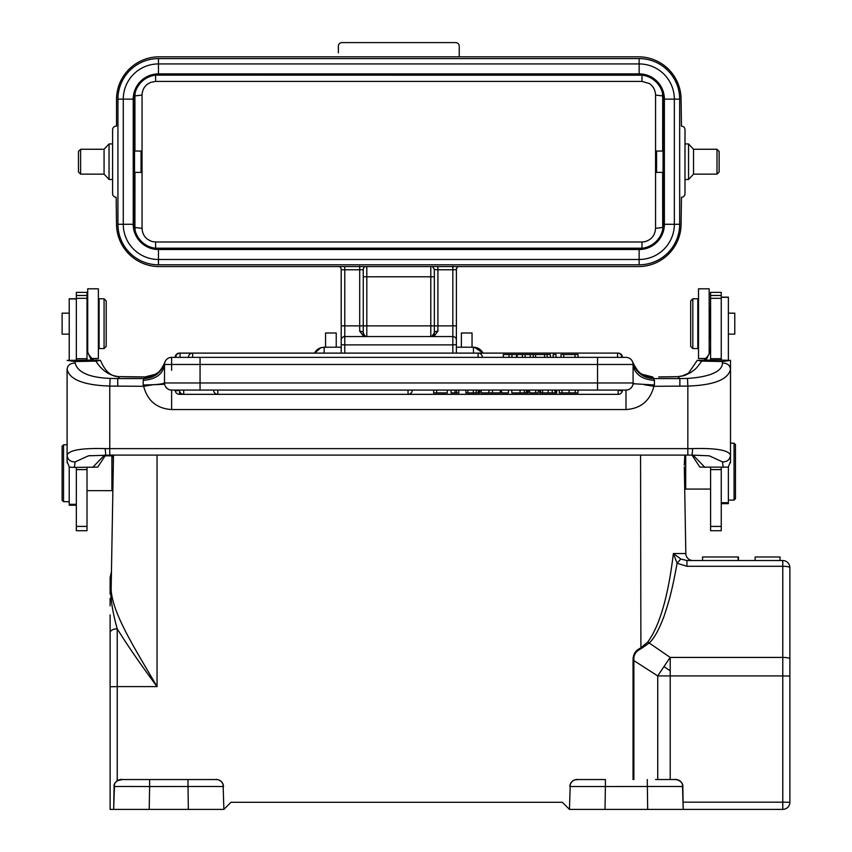 <?xml version="1.0" encoding="UTF-8"?>
<svg xmlns="http://www.w3.org/2000/svg" width="852" height="852" viewBox="0 0 852 852"><rect width="100%" height="100%" fill="white"/><g stroke="black" fill="none" stroke-linecap="round" stroke-linejoin="round"><path stroke-width="1.28" d="M461.379 332.994L461.379 347.211L472.04 347.211L472.04 332.994L461.379 332.994M473.467 347.275L473.467 347.211A10.661 10.661 -174.8 0 1 474.415 347.254L482.999 353.09A10.661 10.661 0 0 0 473.467 347.211L472.04 347.211M456.395 268.476L456.395 347.211L461.379 347.211M456.395 353.09L456.395 269.701L452.838 269.764L452.838 266.207M458.248 266.58A3.557 3.557 180 0 0 456.395 269.701A3.557 3.557 180 0 1 456.416 269.339M437.907 266.58L437.907 269.764L434.35 269.456L434.35 325.879L434.339 269.339M434.339 269.37L434.35 276.804L366.807 276.804L366.807 325.879L430.803 325.879L430.803 336.551A3.557 3.557 0 0 0 430.856 336.551A3.557 3.557 0 0 1 430.803 336.551L434.36 335.837L430.803 336.551L344.762 336.551L452.838 336.551A3.557 3.557 85.3 0 1 456.395 340.108A3.557 3.557 85.3 0 0 452.838 336.551L452.838 269.764L437.907 269.764L437.907 325.879L456.395 325.879M437.907 331.215A3.557 1.779 180 0 0 434.35 332.994L434.35 325.879L437.907 325.879L437.907 331.215L434.36 335.837M430.803 266.58L430.803 325.879L434.35 325.879L434.35 332.994L431.74 336.423M432.497 266.58L434.35 269.456M116.511 126.149L116.511 99.482A42.664 42.664 0 0 1 159.175 56.818L638.425 56.818A42.664 42.664 0 0 1 681.089 99.482L681.451 126.149A3.557 3.557 0 0 1 684.997 129.706L684.997 193.702A3.557 3.557 0 0 1 681.451 197.259L681.089 223.916A42.664 42.664 0 0 1 638.425 266.58L159.175 266.58A42.664 42.664 0 0 1 116.511 223.916L116.16 197.259A3.557 3.557 0 0 1 112.602 193.702L112.602 129.706A3.557 3.557 0 0 1 116.16 126.149L116.16 126.149M434.35 332.994A3.557 3.557 0 0 1 432.667 336.018A3.557 3.557 0 0 0 434.35 332.994L434.35 325.879L434.35 332.994M432.305 336.21A3.557 3.557 0 0 1 431.218 336.529A3.557 3.557 0 0 0 432.305 336.21M341.205 340.108L341.205 269.53L341.205 340.108A3.557 3.557 0 0 1 344.762 336.551L344.762 353.09M452.838 353.09L452.838 344.89L344.762 344.89A3.557 0.618 180 0 1 341.205 344.283L341.205 353.09M639.138 58.596L158.461 58.596L639.138 58.596A40.534 40.534 0 0 1 679.672 99.13L679.672 224.278A40.534 40.534 0 0 1 639.138 264.802L158.461 264.802A40.534 40.534 0 0 1 117.938 224.278L117.938 99.13A40.534 40.534 0 0 1 158.461 58.596L158.461 63.932A35.198 35.198 0 0 0 123.274 99.13L123.274 224.278A35.198 35.198 0 0 0 158.461 259.477L639.138 259.477A35.198 35.198 0 0 0 674.337 224.278L674.337 99.13A35.198 35.198 0 0 0 639.138 63.932L639.138 58.596A40.534 40.534 0 0 1 679.672 99.13L663.314 99.13A24.175 24.175 0 0 0 639.138 74.955L158.461 74.955A24.175 24.175 0 0 0 134.286 99.13L134.296 98.576M459.239 56.818L459.239 46.157A3.557 3.557 0 0 0 455.682 42.6A3.557 3.557 0 0 1 459.239 46.157A3.557 3.557 0 0 0 455.682 42.6L341.918 42.6A3.557 3.557 0 0 0 338.361 46.157L338.361 52.813M456.31 42.653L455.767 42.6A3.557 3.557 0 0 1 459.239 46.157M684.997 145.894L684.997 179.474L688.554 179.474L688.554 143.924L684.997 143.924M717.001 149.26L719.131 151.39L719.131 172.008L717.001 174.149L717.001 149.26L693.539 149.26L693.539 174.149L688.554 179.474M663.303 98.576L663.314 224.278L664.379 224.278A25.24 25.24 0 0 1 639.138 249.519L158.461 249.519L158.461 264.802A40.534 40.534 0 0 1 117.938 224.278L133.221 224.278L133.221 99.13A25.24 25.24 0 0 1 158.461 73.89L639.138 73.89A25.24 25.24 0 0 1 664.379 99.13L664.379 224.278L679.672 224.278A40.534 40.534 0 0 1 639.138 264.802L639.138 248.454A24.175 24.175 0 0 0 663.314 224.278L663.303 224.821M641.982 248.283L642.717 248.188M662.43 230.775L663.101 227.473M663.112 151.038L656.562 151.038L656.562 172.37L663.048 172.37L663.08 151.038M135.18 230.785L134.914 227.473L142.039 228.357C142.444 235.099 145.937 239.529 152.519 241.627L155.618 241.989L155.618 248.198L641.982 248.198L641.982 241.989L644.847 241.691C651.503 239.763 655.071 235.312 655.561 228.336L655.561 95.083M155.618 248.283L154.894 248.188M142.05 95.062L142.05 228.357M154.883 75.221L155.618 75.21L155.618 81.409L150.708 82.356L147.652 84.029C144.116 86.68 142.252 90.355 142.039 95.062L134.914 95.925L135.18 92.644M155.618 75.125L641.982 75.21L642.003 77.639L641.982 81.409L155.618 81.409M641.982 81.409L649.245 83.507C652.962 85.945 655.06 89.556 655.529 94.327L655.561 95.073L662.686 95.925L662.419 92.623M641.982 75.125L642.706 75.221M134.296 224.821L134.286 224.278A24.175 24.175 0 0 0 158.461 248.454L639.138 248.454A24.175 24.175 0 0 0 663.314 224.278M134.531 151.038L134.531 172.37L141.049 172.37L141.049 151.038L134.531 151.038M639.138 74.955L639.138 63.932L158.461 63.932L158.461 74.955A24.175 24.175 0 0 0 134.286 99.13L134.286 224.278A24.175 24.175 0 0 0 158.461 248.454L158.461 249.519A25.24 25.24 0 0 1 133.221 224.278L134.286 224.278M112.602 143.924L109.045 143.924L109.045 179.474L112.602 179.474M109.045 143.924L104.072 149.26L104.072 174.149L109.045 179.474M104.072 174.149L80.61 174.149L78.469 172.008L78.469 151.39L80.61 149.26L104.072 149.26M80.61 149.26L80.61 174.149M344.762 266.58L344.762 269.764L341.205 269.701A3.557 3.557 180 0 0 339.352 266.58M359.693 266.207L359.693 269.764L344.762 269.764L344.762 269.062M365.103 266.58A3.557 3.557 180 0 0 363.25 269.701L359.693 269.764L359.693 325.879L363.25 325.879L363.25 269.701L363.25 325.879L366.807 325.879L366.807 336.551L365.029 336.071L363.25 332.994L363.25 325.879L363.25 332.994A3.557 3.557 180 0 0 364.954 336.029M366.371 336.519A3.557 3.557 180 0 1 365.295 336.21M365.859 336.423L364.113 335.326M365.625 336.348L363.25 335.837L365.029 336.071M363.25 335.837L359.693 331.215A3.557 1.779 0 0 1 363.25 332.994M434.35 270.137L434.35 321.034M341.205 347.211L336.231 347.211L336.231 332.994L325.56 332.994L325.56 347.211L336.231 347.211M324.143 353.09L324.143 347.211L325.56 347.211M320.948 347.701L320.97 347.701A10.661 10.661 0 0 0 314.612 353.09L320.948 347.701L323.835 347.265M353.665 802.286L350.108 802.286M570.254 784.277L569.456 809.4L562.341 802.286L230.999 802.286L223.884 809.4L223.086 784.298M122.454 779.537L117.225 780.741L115.595 782.242L118.385 780.112L121.122 779.537M218.538 779.868L216.238 779.537M196.343 779.537L146.8 779.537M222.095 782.424L220.54 780.879M578.199 779.537L574.791 779.878M572.832 780.858L572.693 780.954A7.114 7.114 91.9 0 0 571.234 782.434M655.571 779.537L675.689 779.537A7.114 7.114 0 0 1 682.825 786.524L672.675 786.471A35.55 0.618 179 0 0 672.409 786.471L605.399 786.524L605.399 779.537L576.964 779.537A7.114 7.114 92.9 0 0 569.85 786.524L605.399 786.524L605.005 809.4L683.219 809.4L682.431 784.298M684.38 470.24L685.828 553.544L673.378 553.544L677.106 563.247L680.791 559.018L673.378 553.544C668.234 596.219 659.704 625.709 647.797 642.014L640.566 648.063C635.624 650.225 633.111 654.219 633.036 660.055L657.744 675.934A106.66 11.417 -56.4 0 1 663.942 666.626A106.66 11.417 -56.4 0 1 670.204 657.435L670.204 779.537M692.942 560.531A7.114 7.114 90 0 1 685.828 553.544A7.114 7.114 0 0 0 692.942 560.531A7.114 7.114 90 0 1 685.828 553.544L684.688 488.047L685.711 489.069L685.711 455.117M684.667 487.046L684.635 485.065M684.625 484.511L684.614 483.723L684.625 484.511M684.603 483.127L684.582 482.168M684.529 478.568L684.571 481.039M684.657 486.503L684.688 487.791M684.38 470.368L684.337 467.727M684.316 466.832L684.348 468.515M683.102 802.169L782.775 802.169L782.775 675.924L670.204 675.924A106.66 1.864 180 0 0 666.765 675.924A106.66 1.864 180 0 0 657.744 675.934L657.744 779.537L667.02 779.537M569.456 809.4L605.005 809.4M782.775 809.4L782.775 802.169L789.879 802.286A7.114 7.114 0 0 1 782.775 809.4A7.114 7.114 45 0 0 787.802 807.313A7.114 7.114 0 0 1 782.775 809.4L683.219 809.4L682.825 786.524C683.336 779.953 672.984 778.792 675.679 779.537M642.333 809.4L610.341 809.4M683.102 802.286L683.219 809.4M681.44 782.434L679.875 780.879M677.872 779.868L675.742 779.537M640.566 455.117L640.896 648.798C635.784 651.279 633.441 655.039 633.867 660.044L633.867 779.537M640.896 648.798L648.894 643.249C653.835 639 658.873 630.033 664.006 616.337C668.309 603.28 671.493 594.036 677.106 563.247L686.936 566.282L686.936 560.531L686.936 566.282L782.775 566.282L782.775 560.531A7.114 7.114 0 0 1 789.879 567.645A7.114 1.353 180 0 0 782.775 566.282L782.775 657.435A7.114 1.353 0 0 1 789.879 658.788L789.879 567.645M686.936 560.531L680.791 559.018L686.936 560.531L782.775 560.531M670.204 670.812L663.942 666.626M787.802 807.313A7.114 7.114 0 0 0 789.879 802.286L789.879 606.39M780.038 556.974L780.038 560.531L780.038 556.974L780.017 560.531L780.027 556.974L780.027 560.531L780.027 556.974L780.017 560.531L780.027 556.974L780.017 560.531L780.027 556.974L755.128 556.974L755.128 560.531M780.027 560.531L780.027 556.974L780.017 560.531M738.45 560.531L738.45 556.974L702.559 556.974L702.559 560.531M684.827 455.117L684.294 465.203M710.6 467.365L710.6 530.711L721.261 530.711L721.261 467.386M710.6 355.007L710.6 350.683L705.978 360.332M705.978 360.077L705.978 358.064A14.218 14.165 0 0 0 710.6 347.605L710.6 350.683M730.505 360.385L721.261 360.077L721.261 292.364L710.6 292.364L710.6 360.077L697.234 360.343L701.718 361.12L722.539 361.546L730.505 360.385L730.505 461.677L728.247 467.12L699.865 467.12L691.994 455.096M721.261 503.649L728.375 503.649L728.375 466.992M728.375 360.204L728.375 297.167L721.261 297.167M728.375 334.144L734.775 334.144L734.775 313.163L728.375 313.163M709.173 340.012L709.886 339.298L709.886 308.009L709.173 307.295M709.173 353.782L709.173 288.807L698.512 288.807L698.512 358.49L705.52 358.49M692.825 348.543L697.799 348.543L697.799 298.764L692.825 298.764L692.825 348.543L690.684 346.402L690.684 300.894L692.825 298.764M734.062 443.21L735.489 444.627L735.489 498.665L734.062 500.092L734.062 443.21L730.505 443.21M705.978 358.064A14.218 14.165 180 0 0 704.146 360.077M721.261 360.077L710.6 360.077M677.351 376.659L658.692 376.946A49.778 4.335 0 0 0 677.798 376.648L681.909 376.115L688.522 373.187L697.234 360.343M691.845 455.075L709.279 455.82L722.496 461.901L723.22 467.397M693.07 455.096L704.902 467.365M722.539 361.546L722.421 363.101C722.389 372.899 705.105 377.393 687.489 378.405L679.864 378.586L677.798 376.648L684.55 375.53L690.908 372.462C695.701 368.437 694.572 370.918 701.718 361.12M722.496 461.901C727.225 461.88 729.898 459.665 730.505 455.245C728.811 450.175 716.127 447.96 692.484 448.61A7.114 0.767 -90.5 0 1 691.771 455.096L709.279 455.82M691.707 455.075A7.114 0.767 -90.5 0 0 691.771 455.096L687.841 455.117L687.841 448.631A42.664 3.717 0 0 0 692.484 448.61M75.104 461.901C70.333 461.933 67.659 459.718 67.095 455.245L67.095 461.677L69.363 467.12L74.38 467.397L75.104 461.901L88.491 455.809L109.759 455.117L109.759 448.631A42.664 3.717 0 0 1 105.126 448.61C81.387 447.982 68.714 450.186 67.095 455.245L67.095 369.161C69.331 379.502 83.549 385.147 109.759 386.084L109.759 448.631L687.841 448.631L687.841 386.084C714.029 385.147 728.258 379.513 730.505 369.161C729.887 365.093 727.193 363.08 722.421 363.101M625.986 409.546L625.986 390.067L171.625 390.067A7.114 7.114 -19 0 1 164.511 382.953L164.628 384.263L153.126 384.721L143.658 386.297C147.556 400.855 156.875 408.598 171.625 409.546L625.986 409.546C640.672 408.63 649.991 400.887 653.942 386.297L644.368 384.753M632.088 386.595L630.501 388.448M628.318 389.673L625.986 390.067A7.114 7.114 0 0 0 633.089 382.963A21.332 2.034 180 0 0 635.187 383.837L633.025 383.943M635.187 383.837L654.421 384.998L653.942 386.297L687.841 386.084L687.489 378.405M179.442 390.173L175.288 391.036A4.271 4.271 0 0 0 179.442 394.338L179.442 390.173M618.158 394.338A4.271 4.271 0 0 0 622.322 391.036L618.158 390.173L618.158 394.338L179.442 394.338M171.561 390.067L169.25 389.662M167.099 388.437L165.522 386.627M164.692 362.877L164.511 364.475A7.114 7.114 90 0 1 171.625 357.361L200.06 357.361L200.06 364.475L164.511 364.475L164.511 382.953L161.103 384.082L152.54 384.795M95.893 361.12L75.061 361.546L67.095 360.385L96.713 360.077L100.366 360.343L95.893 361.12C102.176 371.003 110.153 376.179 119.812 376.648L117.736 378.586L110.121 378.405L109.759 386.084L143.658 386.297L143.179 384.998L153.126 384.721M120.324 376.669A7.114 2.716 92.1 0 0 120.068 376.627A7.114 2.716 92.1 0 0 119.812 376.648A49.778 4.335 0 0 0 138.919 376.978L144.904 376.978L155.426 374.273L144.904 376.978L143.179 380.375L143.179 384.998M110.121 378.405C89.332 377.553 77.692 372.462 75.178 363.101L75.061 361.546M145.809 376.967L120.068 376.627C111.782 377.234 105.275 371.855 100.525 360.481L100.366 360.343M155.447 374.262L156.385 373.708M642.163 374.273L651.844 376.967M653.207 377.479C643.111 376.872 636.306 371.845 632.791 362.409L632.866 362.686C636.178 372.59 643.058 377.894 653.516 378.586L652.707 376.978L642.206 374.284C640.257 374.529 637.126 370.567 632.791 362.409A7.114 7.114 -71.8 0 0 625.986 357.361L200.06 357.361M642.142 374.252L641.247 373.719M632.855 362.643L633.089 364.475L597.54 364.475L597.54 357.361M679.864 386.297L679.864 378.586L653.516 378.586L654.421 380.375C641.588 379.342 634.474 374.039 633.089 364.475L633.089 383.08M597.54 390.067L597.54 382.963L633.089 382.963L632.972 384.252M408.044 390.067L408.044 394.338L183.712 394.338L183.712 390.067L200.06 390.067L200.06 382.963L597.54 382.963L597.54 364.475L200.06 364.475L200.06 382.963L164.511 382.963M625.986 357.361A7.114 7.114 -90 0 1 633.089 364.475A7.114 7.114 -90 0 0 625.986 357.361L622.429 357.361A4.271 4.271 0 0 0 618.158 353.09L179.442 353.143M179.442 353.09A4.271 4.271 0 0 0 175.171 357.361L171.625 357.361A7.114 7.114 -90.2 0 0 164.819 362.409L164.819 362.409C161.347 371.813 154.531 376.84 144.403 377.479M553.15 357.361L556.005 357.361L556.005 354.517L553.15 354.517L553.15 357.361L550.392 357.361L550.392 354.517L547.144 354.517L547.144 357.361L550.392 357.361M478.089 357.361L478.089 353.09L192.68 353.09A4.271 4.271 0 0 0 188.42 357.361L547.144 357.361M563.736 357.361L563.736 354.517L560.999 354.517L560.999 357.361L577.986 357.361L577.986 354.517L575.057 354.517L575.057 357.361M622.429 357.361L577.986 357.361M560.999 357.361L556.005 357.361M188.42 357.361L175.171 357.361M164.734 362.686C161.433 372.59 154.553 377.894 144.084 378.586L117.736 378.586L117.736 386.297M87.01 360.077L87.01 292.364L76.339 292.364L76.339 360.077M76.339 467.386L76.339 530.711L87.01 530.711L87.01 467.365M93.454 360.077A14.218 14.165 180 0 0 91.622 358.064A14.218 14.165 0 0 1 87.01 347.605L87.01 354.996M87.01 350.683L91.249 360.077M74.38 467.397L97.746 467.12L105.605 455.096M104.508 455.096L92.698 467.365M88.991 455.756L90.663 455.596M87.01 490.667L111.889 490.667L111.889 455.831L113.316 457.247L113.316 465.203M111.889 490.667L112.89 489.623M112.901 488.952L112.943 486.322M112.996 483.372L113.071 479.197M111.25 583.354L113.486 455.117M157.045 455.117L157.045 686.606C136.991 651.918 112.4 614.164 111.143 589.637L111.143 589.339M111.261 583.002L111.42 573.524M113.209 471.39L113.263 468.121M113.359 462.892L113.38 461.709M113.273 467.29L113.241 469.527M110.11 619.628L110.11 632.674A7.114 3.866 180 0 1 117.225 628.808L117.225 686.606L157.045 686.606C140.601 664.432 127.321 645.166 117.225 628.808C113.337 615.101 111.143 602.758 110.632 591.789L111.143 589.637M110.11 632.674L110.11 809.4L223.884 809.4M110.11 577.635L110.11 594.078C110.11 572.033 110.11 572.033 110.11 594.068L110.632 591.789C110.835 568.955 110.835 568.955 110.632 591.789L110.6 591.852M110.11 688.522L110.11 614.846M115.627 782.211A7.114 7.114 0 0 1 121.176 779.537L149.622 779.537L149.622 786.524L124.775 786.471A35.55 0.618 -179 0 0 124.477 786.471L114.072 786.524L114.519 784.149L113.667 809.4L110.11 809.4M216.376 779.537A7.114 7.114 -93.3 0 1 223.48 786.524C222.5 778.547 214.15 779.367 216.344 779.537L190.986 779.537M223.48 786.524L213.65 786.471A35.55 0.618 179 0 0 213.288 786.471A35.55 0.618 179 0 0 213.064 786.471L149.622 786.524L149.217 809.4M187.941 779.537L149.622 779.537L187.941 779.537L188.335 809.4M155.266 779.537L187.259 779.537M187.259 809.4L155.266 809.4M114.072 786.524C113.518 780.049 123.817 778.76 121.293 779.537L121.197 779.537A7.114 7.114 0 0 0 114.072 786.524L113.667 809.4L114.072 786.524A7.114 7.114 0 0 1 114.509 784.181M69.225 466.992L69.225 505.247L76.339 505.247M76.339 298.764L69.225 298.764L69.225 360.204M69.225 313.163L62.121 313.163L62.121 334.144L69.225 334.144M63.538 501.69L62.121 500.262L62.121 446.224L63.538 444.808L63.538 501.69L69.225 501.69M92.08 358.49L98.385 358.49L98.385 288.807L87.713 288.807L87.713 352.025M99.098 298.764L99.098 348.543L104.072 348.543L104.072 298.764L99.098 298.764M104.072 348.543L106.202 346.402L106.202 300.894L104.072 298.764M530.221 357.361L530.221 354.517L503.33 354.517L503.33 357.361M511.956 357.361L511.956 354.517M517.164 354.517L517.164 357.361M509.049 354.517L509.049 357.361M525.13 357.361L525.13 354.517M522.382 354.517L522.382 357.361M563.736 354.517L575.057 354.517M533.245 357.361L533.245 354.517L535.61 354.517L535.61 357.361M530.221 354.517L533.245 354.517M544.63 357.361L544.63 354.517L547.144 354.517M535.61 354.517L544.63 354.517M433.647 390.067L433.647 392.91L436.671 392.91L436.671 390.067M447.3 390.067L447.3 392.91L436.671 392.91M454.979 390.067L454.979 392.91L451.07 392.91L451.07 390.067M454.979 392.91L456.587 392.91L456.587 390.067M458.781 390.067L458.781 392.91L456.587 392.91M465.895 390.067L465.895 392.91L479.708 392.91L479.708 390.067M479.325 390.067L479.325 392.91M481.146 390.067L481.146 392.91L488.931 392.91L488.931 390.067M492.488 390.067L492.488 392.91L488.931 392.91M500.273 390.067L500.273 392.91L492.488 392.91M501.466 390.067L501.466 392.91L508.474 392.91L508.474 390.067M511.807 390.067L511.807 392.91L528.197 392.91L528.197 390.067M527.196 390.067L527.196 392.91M535.663 390.067L535.663 392.91L529.603 392.91L529.603 390.067M538.262 390.067L538.262 392.91L535.663 392.91M539.785 390.067L539.785 392.91L556.228 392.91L556.228 390.067M540.562 390.067L540.562 392.91M555.792 392.91L556.697 392.91L556.697 390.067M559.306 390.067L559.306 392.91L577.944 392.91L577.944 390.067M473.467 353.09L473.467 347.211M366.807 266.58L366.807 276.804L363.25 276.804L363.261 269.434M456.395 344.283A3.557 0.618 180 0 1 452.838 344.89L452.838 336.551M134.286 99.13L117.938 99.13A40.534 40.534 0 0 1 158.461 58.596M655.561 228.336L662.686 227.473A625.379 5.357 90 0 1 662.664 172.37M662.664 151.038A625.379 5.357 90 0 1 662.696 95.925L663.101 95.925M155.618 241.989L641.982 241.989M134.946 172.37A625.379 5.357 90 0 1 134.946 174.756A625.379 5.357 -90 0 1 134.914 227.473L134.499 227.473M134.499 95.925L134.914 95.925A625.379 5.357 -90 0 1 134.935 147.151A625.379 5.357 -90 0 1 134.946 151.038M341.205 325.879L344.762 325.879L344.762 336.551M344.762 269.764L344.762 325.879L359.693 325.879L359.693 331.215M110.11 686.733L117.225 686.606L117.225 780.741M633.036 779.537L633.036 660.055M577.049 779.537C579.136 779.367 570.861 778.547 569.85 786.524L570.254 784.298A7.114 7.114 91.9 0 0 569.86 786.502M647.275 779.537L647.68 809.4M789.879 676.051L782.775 675.924L782.775 657.435L670.204 657.435L647.797 642.014M782.775 562.16L782.775 566.282M721.261 469.59L710.6 469.59M721.261 502.712L728.375 502.712M721.261 297.316L728.375 297.316M721.261 526.408L710.6 526.408M721.261 295.484L710.6 295.484M721.261 298.328L710.6 298.328M710.6 358.703L721.261 358.703M687.841 455.096L109.759 455.096M171.625 390.067L171.625 409.546M164.511 364.475C163.126 374.039 156.022 379.342 143.179 380.375M75.178 363.101C70.418 363.08 67.723 365.093 67.095 369.161M105.126 448.61L105.829 455.096M654.421 380.375L654.421 384.998M633.089 382.963A7.114 7.114 0 0 1 625.986 390.067M76.339 358.703L87.01 358.703M76.339 526.408L87.01 526.408M76.339 469.59L87.01 469.59M87.01 298.328L76.339 298.328M87.01 295.484L76.339 295.484M91.622 358.064L91.622 360.077M76.339 504.309L69.225 504.309M76.339 298.914L69.225 298.914M171.625 370.343L171.625 357.361M516.525 354.517L516.525 357.361M192.68 353.09L192.68 357.361M617.54 357.361L617.54 353.09L180.06 353.09L180.06 357.361M478.27 392.91L478.27 390.067M467.833 390.067L467.833 392.91M473.307 390.067L473.307 392.91M476.225 390.067L476.225 392.91M520.061 392.91L520.061 390.067M524.342 390.067L524.342 392.91M526.398 390.067L526.398 392.91M542.575 390.067L542.575 392.91M548.177 390.067L548.177 392.91M552.234 390.067L552.234 392.91M555.014 390.067L555.014 392.91M575.228 392.91L575.228 390.067M561.969 390.067L561.969 392.91M569.104 390.067L569.104 392.91M217.835 390.067L217.835 394.338L408.044 394.338A4.271 4.271 0 0 0 412.315 390.067M430.803 336.551L431.921 336.37M434.35 276.804L434.35 325.879M341.865 42.6L341.247 42.664M456.363 42.664L455.735 42.6M683.4 196.663L684.124 196.035M684.667 195.215L684.987 194.022M693.539 149.26L688.554 143.924M717.001 174.149L693.539 174.149M341.215 269.701L341.13 268.955M341.205 269.53L341.205 344.283M738.109 560.531L738.109 556.974M710.6 489.069L685.711 489.069M710.6 334.144L709.886 334.144M710.6 313.163L709.886 313.163M698.512 306.592L697.799 306.592M698.512 340.715L697.799 340.715M734.062 500.092L728.375 500.092M730.505 455.245L730.505 462.796M67.095 455.245L67.095 462.796M110.11 598.36L110.11 605.91M111.314 579.999L111.154 588.849L111.452 571.692L110.11 577.613M111.452 571.703L111.367 576.538M104.764 455.831L111.889 455.831M63.538 444.808L67.095 444.808M87.01 339.298L87.713 340.012M87.01 308.009L87.713 307.295M98.385 306.592L99.098 306.592M98.385 340.715L99.098 340.715M155.415 374.294C156.896 372.675 159.335 374.262 164.819 362.409M482.349 357.361A4.271 4.271 0 0 0 478.089 353.09M621.811 357.361A4.271 4.271 0 0 0 617.54 353.09M180.06 353.09A4.271 4.271 0 0 0 175.789 357.361M179.442 390.067A4.271 4.271 0 0 0 183.712 394.338M213.575 390.067A4.271 4.271 0 0 0 217.835 394.338M162.2 383.858L154.67 384.689M154.659 384.689L161.103 384.071"/></g></svg>
